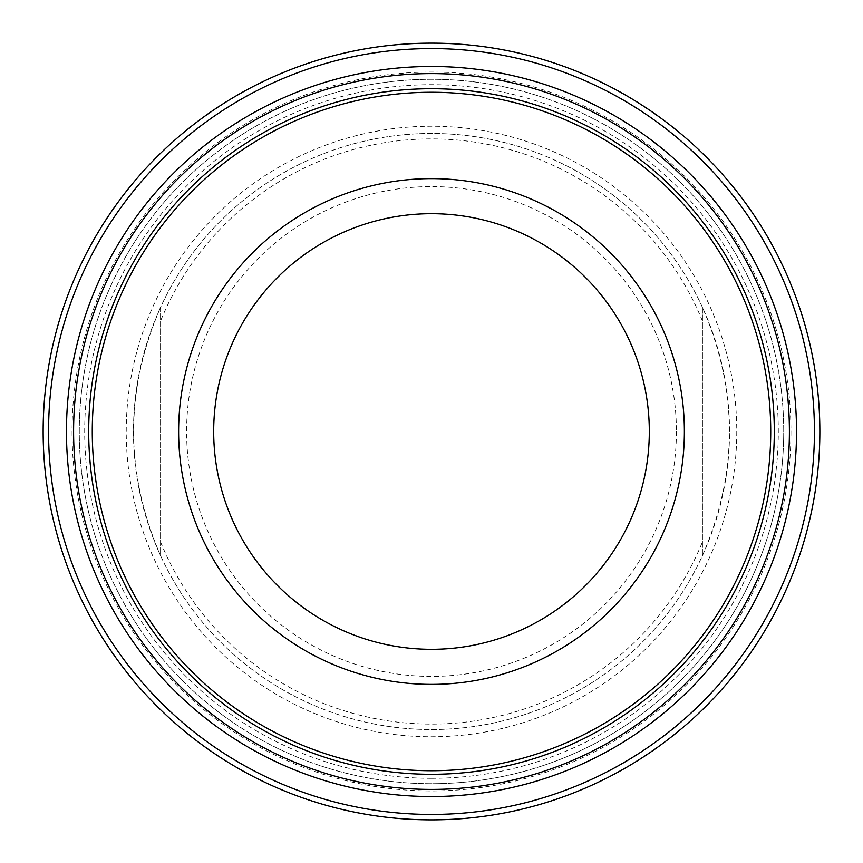 <?xml version="1.0" encoding="UTF-8"?>
<svg xmlns="http://www.w3.org/2000/svg" width="863" height="863" viewBox="0 0 863 863"><rect width="100%" height="100%" fill="white"/><g stroke="black" fill="none" stroke-linecap="round" stroke-linejoin="round"><path stroke-width="0.65" stroke-dasharray="4.32 3.24" d="M702.439 307.336L702.439 555.664C738.329 472.892 738.329 390.108 702.439 307.336L702.439 555.664A298.037 298.037 0 0 1 160.561 555.664L160.561 307.336C124.671 390.108 124.671 472.892 160.561 555.664L160.561 307.336A298.037 298.037 0 0 1 702.439 307.336M160.561 542.018A292.622 292.622 0 0 0 702.439 542.018M702.439 320.982A292.622 292.622 0 0 0 160.561 320.982M676.409 431.5A244.909 244.909 0 0 1 309.051 643.593A244.909 244.909 0 0 1 309.051 219.407A244.909 244.909 0 0 1 676.409 431.5M783.723 431.5A352.223 352.223 0 0 0 431.5 79.277A352.223 352.223 0 0 0 79.277 431.5A352.223 352.223 0 0 0 431.5 783.723A352.223 352.223 0 0 0 783.723 431.5M431.5 814.435A382.935 382.935 0 0 0 763.129 240.033A382.935 382.935 0 0 0 99.871 240.033A382.935 382.935 0 0 0 431.5 814.435M431.5 783.723A352.223 352.223 0 0 1 79.277 431.5A352.223 352.223 0 0 1 431.5 79.277A352.223 352.223 0 0 1 783.723 431.5A352.223 352.223 0 0 1 431.5 783.723M729.537 431.5A298.037 298.037 0 0 0 431.5 133.463A298.037 298.037 0 0 0 133.463 431.5A298.037 298.037 0 0 0 431.5 729.537A298.037 298.037 0 0 0 729.537 431.5M431.5 778.307A346.807 346.807 0 0 0 731.846 258.102A346.807 346.807 0 0 0 131.154 258.102A346.807 346.807 0 0 0 431.5 778.307M431.5 819.85A388.35 388.35 0 0 1 43.15 431.5A388.35 388.35 0 0 1 431.5 43.15A388.35 388.35 0 0 1 819.85 431.5A388.35 388.35 0 0 1 431.5 819.85M213.69 431.5A217.81 217.81 0 0 0 431.5 649.31A217.81 217.81 0 0 0 649.31 431.5A217.81 217.81 0 0 0 431.5 213.69A217.81 217.81 0 0 0 213.69 431.5M790.95 431.5A359.45 359.45 0 0 1 251.78 742.795A359.45 359.45 0 0 1 251.78 120.205A359.45 359.45 0 0 1 790.95 431.5M736.765 431.5A305.265 305.265 0 0 1 278.868 695.869A305.265 305.265 0 0 1 278.868 167.131A305.265 305.265 0 0 1 736.765 431.5"/><path stroke-width="1.29" d="M431.5 213.69A217.81 217.81 0 0 0 213.69 431.5A217.81 217.81 0 0 0 431.5 649.31A217.81 217.81 0 0 0 649.31 431.5A217.81 217.81 0 0 0 431.5 213.69M431.5 178.619A252.881 252.881 0 0 1 650.497 557.94A252.881 252.881 0 0 1 212.503 557.94A252.881 252.881 0 0 1 431.5 178.619M431.5 814.435A382.935 382.935 0 0 1 99.871 240.033A382.935 382.935 0 0 1 763.129 240.033A382.935 382.935 0 0 1 431.5 814.435M431.5 819.85A388.35 388.35 0 0 0 819.85 431.5A388.35 388.35 0 0 0 431.5 43.15A388.35 388.35 0 0 0 43.15 431.5A388.35 388.35 0 0 0 431.5 819.85M770.735 431.5A339.235 339.235 0 0 1 261.888 725.287A339.235 339.235 0 0 1 261.888 137.713A339.235 339.235 0 0 1 770.735 431.5M774.294 431.5A342.794 342.794 0 0 0 431.5 88.706A342.794 342.794 0 0 0 88.706 431.5A342.794 342.794 0 0 0 431.5 774.294A342.794 342.794 0 0 0 774.294 431.5M789.408 431.5A357.908 357.908 0 0 1 431.5 789.408A357.908 357.908 0 0 1 73.592 431.5A357.908 357.908 0 0 1 431.5 73.592A357.908 357.908 0 0 1 789.408 431.5M796.527 431.5A365.027 365.027 0 0 0 248.986 115.372A365.027 365.027 0 0 0 248.986 747.628A365.027 365.027 0 0 0 796.527 431.5"/></g></svg>
